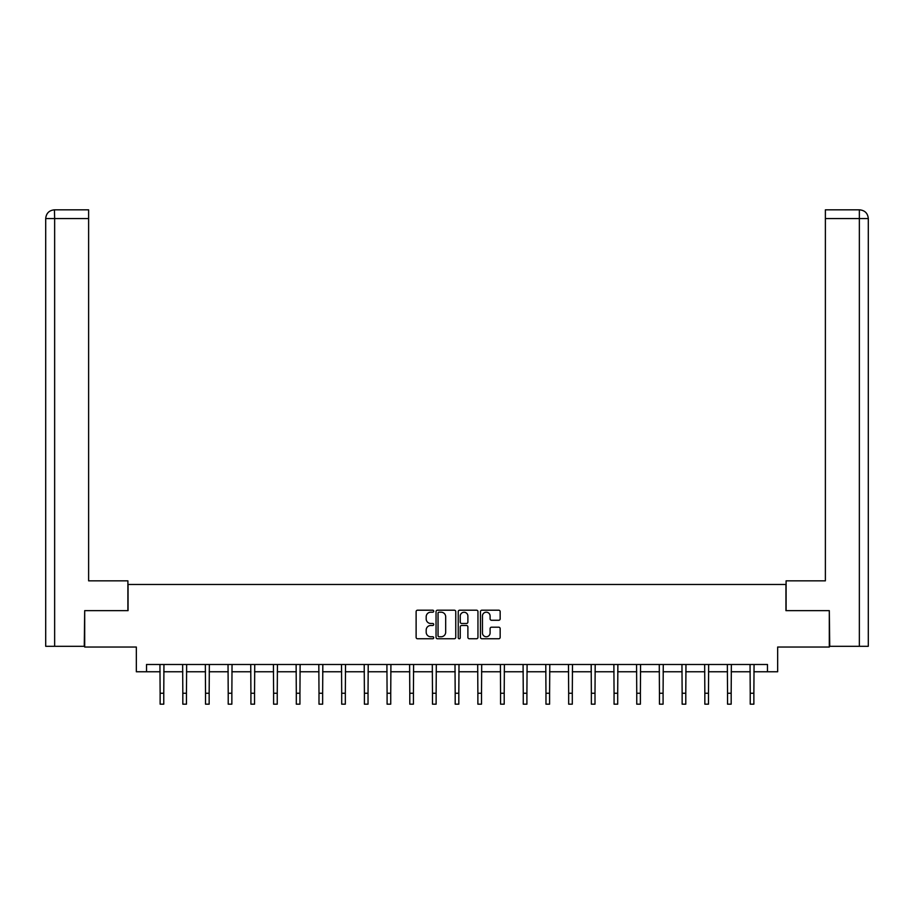 <?xml version="1.0" encoding="UTF-8"?>
<svg xmlns="http://www.w3.org/2000/svg" width="914" height="914" viewBox="0 0 914 914"><rect width="100%" height="100%" fill="white"/><g stroke="black" fill="none" stroke-linecap="round" stroke-linejoin="round"><path stroke-width="1.37" d="M433.727 611.203A0.994 0.994 0 0 0 432.722 610.198L417.549 610.198A1.428 1.428 0 0 0 416.121 611.626L416.121 637.332A1.428 1.428 0 0 0 417.549 638.76L432.722 638.76A0.994 0.994 0 0 0 433.727 637.766A0.994 0.994 0 0 0 432.722 636.761L430.757 636.761A4.57 4.57 0 0 1 426.187 632.191L426.187 630.054A4.57 4.57 0 0 1 430.757 625.484L432.722 625.484A0.994 0.994 0 0 0 433.727 624.479A0.994 0.994 0 0 0 432.722 623.485L430.757 623.485A4.57 4.57 0 0 1 426.187 618.915L426.187 616.767A4.57 4.57 0 0 1 430.757 612.197L432.722 612.197A0.994 0.994 0 0 0 433.727 611.203M498.736 620.263A1.428 1.428 0 0 0 500.164 618.835L500.164 611.626A1.428 1.428 0 0 0 498.736 610.198L481.884 610.198A1.428 1.428 0 0 0 480.456 611.626L480.456 637.332A1.428 1.428 0 0 0 481.884 638.76L498.736 638.76A1.428 1.428 0 0 0 500.164 637.332L500.164 628.626A1.428 1.428 0 0 0 498.736 627.198L491.526 627.198A1.428 1.428 0 0 0 490.098 628.626L490.098 632.945A3.816 3.816 0 0 1 486.271 636.761A3.816 3.816 0 0 1 482.455 632.945L482.455 616.025A3.816 3.816 0 0 1 486.271 612.197A3.816 3.816 0 0 1 490.098 616.025L490.098 618.835A1.428 1.428 0 0 0 491.526 620.263L498.736 620.263M146.526 671.767L146.526 664.489L767.474 664.489L767.474 671.767L777.665 671.767L777.665 647.032L829.306 647.032L829.306 610.655L785.949 610.655L785.949 584.469L128.051 584.469L128.051 610.655L84.694 610.655L84.694 647.032L136.335 647.032L136.335 671.767L160.133 671.767M455.755 611.626A1.428 1.428 0 0 0 454.327 610.198L437.475 610.198A1.428 1.428 0 0 0 436.047 611.626L436.047 637.332A1.428 1.428 0 0 0 437.475 638.76L454.327 638.76A1.428 1.428 0 0 0 455.755 637.332L455.755 611.626M459.673 610.198L476.525 610.198A1.428 1.428 0 0 1 477.953 611.626L477.953 637.332A1.428 1.428 0 0 1 476.525 638.76L469.316 638.76A1.428 1.428 0 0 1 467.888 637.332L467.888 626.913A1.428 1.428 0 0 0 466.46 625.484L461.673 625.484A1.428 1.428 0 0 0 460.245 626.913L460.245 637.766A0.994 0.994 0 0 1 459.251 638.76A0.994 0.994 0 0 1 458.245 637.766L458.245 611.626A1.428 1.428 0 0 1 459.673 610.198M163.766 671.767L182.823 671.767M186.456 671.767L205.524 671.767M209.157 671.767L228.214 671.767M231.859 671.767L250.916 671.767M254.549 671.767L273.606 671.767M277.25 671.767L296.307 671.767M299.941 671.767L318.997 671.767M322.642 671.767L341.699 671.767M345.332 671.767L364.4 671.767M368.034 671.767L387.09 671.767M390.735 671.767L409.792 671.767M413.425 671.767L432.482 671.767M436.127 671.767L455.183 671.767M458.817 671.767L477.873 671.767M481.518 671.767L500.575 671.767M504.208 671.767L523.265 671.767M526.91 671.767L545.966 671.767M549.6 671.767L568.668 671.767M572.301 671.767L591.358 671.767M595.003 671.767L614.059 671.767M617.693 671.767L636.75 671.767M640.394 671.767L659.451 671.767M663.084 671.767L682.141 671.767M685.786 671.767L704.843 671.767M708.476 671.767L727.544 671.767M731.177 671.767L750.234 671.767M753.867 671.767L767.474 671.767M439.04 612.197A0.994 0.994 0 0 0 438.046 613.203L438.046 635.767A0.994 0.994 0 0 0 439.04 636.761L441.108 636.761A4.57 4.57 0 0 0 445.678 632.191L445.678 616.767A4.57 4.57 0 0 0 441.108 612.197L439.04 612.197M467.888 616.093A3.816 3.816 0 0 0 464.072 612.266A3.816 3.816 0 0 0 460.245 616.093L460.245 622.057A1.428 1.428 0 0 0 461.673 623.485L466.46 623.485A1.428 1.428 0 0 0 467.888 622.057L467.888 616.093M159.939 664.489L160.133 693.258L163.766 693.258L163.949 664.489M160.133 693.258L160.133 704.168L163.766 704.168L163.766 693.258M127.903 610.655L127.903 580.836L88.624 580.836L88.624 218.56L54.646 218.56L54.646 646.301L84.259 646.301L84.694 610.655M54.646 646.301L45.7 646.301L45.7 218.56C46.226 213.259 49.128 210.357 54.417 209.832L88.624 209.832L88.624 218.56M56.611 209.832L88.624 209.832M45.7 218.56L54.646 218.56L54.44 209.832C49.116 210.357 46.214 213.27 45.7 218.56L45.7 559.014M786.097 610.655L786.097 580.836L825.376 580.836L825.376 209.832L859.56 209.832L825.376 209.832M868.3 559.014L868.3 218.56L868.3 646.301L829.741 646.301L829.306 610.655M859.354 209.832L857.389 209.832L859.354 209.832L859.354 218.56L825.376 218.56M859.354 646.301L859.354 218.56L868.3 218.56C867.774 213.259 864.873 210.357 859.583 209.832M182.64 664.489L182.823 693.258L186.456 693.258L186.65 664.489M182.823 693.258L182.823 704.168L186.456 704.168L186.456 693.258M205.342 664.489L205.524 693.258L209.157 693.258L209.34 664.489M205.524 693.258L205.524 704.168L209.157 704.168L209.157 693.258M228.032 664.489L228.214 693.258L231.859 693.258L232.042 664.489M228.214 693.258L228.214 704.168L231.859 704.168L231.859 693.258M250.733 664.489L250.916 693.258L254.549 693.258L254.732 664.489M250.916 693.258L250.916 704.168L254.549 704.168L254.549 693.258M273.423 664.489L273.606 693.258L277.25 693.258L277.433 664.489M273.606 693.258L273.606 704.168L277.25 704.168L277.25 693.258M296.125 664.489L296.307 693.258L299.941 693.258L300.123 664.489M296.307 693.258L296.307 704.168L299.941 704.168L299.941 693.258M318.815 664.489L318.997 693.258L322.642 693.258L322.825 664.489M318.997 693.258L318.997 704.168L322.642 704.168L322.642 693.258M341.516 664.489L341.699 693.258L345.332 693.258L345.526 664.489M341.699 693.258L341.699 704.168L345.332 704.168L345.332 693.258M364.206 664.489L364.4 693.258L368.034 693.258L368.216 664.489M364.4 693.258L364.4 704.168L368.034 704.168L368.034 693.258M386.908 664.489L387.09 693.258L390.735 693.258L390.918 664.489M387.09 693.258L387.09 704.168L390.735 704.168L390.735 693.258M409.609 664.489L409.792 693.258L413.425 693.258L413.608 664.489M409.792 693.258L409.792 704.168L413.425 704.168L413.425 693.258M432.299 664.489L432.482 693.258L436.127 693.258L436.309 664.489M432.482 693.258L432.482 704.168L436.127 704.168L436.127 693.258M455.001 664.489L455.183 693.258L458.817 693.258L458.999 664.489M455.183 693.258L455.183 704.168L458.817 704.168L458.817 693.258M477.691 664.489L477.873 693.258L481.518 693.258L481.701 664.489M477.873 693.258L477.873 704.168L481.518 704.168L481.518 693.258M500.392 664.489L500.575 693.258L504.208 693.258L504.391 664.489M500.575 693.258L500.575 704.168L504.208 704.168L504.208 693.258M523.082 664.489L523.265 693.258L526.91 693.258L527.092 664.489M523.265 693.258L523.265 704.168L526.91 704.168L526.91 693.258M545.784 664.489L545.966 693.258L549.6 693.258L549.794 664.489M545.966 693.258L545.966 704.168L549.6 704.168L549.6 693.258M568.474 664.489L568.668 693.258L572.301 693.258L572.484 664.489M568.668 693.258L568.668 704.168L572.301 704.168L572.301 693.258M591.175 664.489L591.358 693.258L595.003 693.258L595.185 664.489M591.358 693.258L591.358 704.168L595.003 704.168L595.003 693.258M613.877 664.489L614.059 693.258L617.693 693.258L617.875 664.489M614.059 693.258L614.059 704.168L617.693 704.168L617.693 693.258M636.567 664.489L636.75 693.258L640.394 693.258L640.577 664.489M636.75 693.258L636.75 704.168L640.394 704.168L640.394 693.258M659.268 664.489L659.451 693.258L663.084 693.258L663.267 664.489M659.451 693.258L659.451 704.168L663.084 704.168L663.084 693.258M681.958 664.489L682.141 693.258L685.786 693.258L685.968 664.489M682.141 693.258L682.141 704.168L685.786 704.168L685.786 693.258M704.66 664.489L704.843 693.258L708.476 693.258L708.658 664.489M704.843 693.258L704.843 704.168L708.476 704.168L708.476 693.258M727.35 664.489L727.544 693.258L731.177 693.258L731.36 664.489M727.544 693.258L727.544 704.168L731.177 704.168L731.177 693.258M750.051 664.489L750.234 693.258L753.867 693.258L754.061 664.489M750.234 693.258L750.234 704.168L753.867 704.168L753.867 693.258"/></g></svg>
